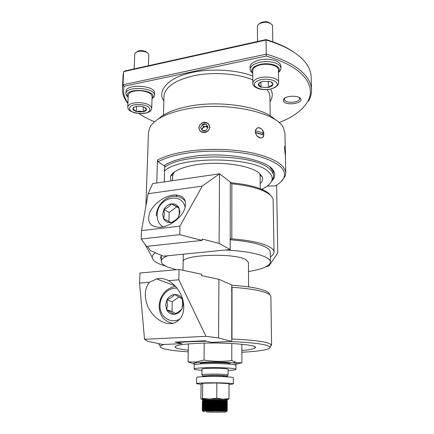 <?xml version="1.0" encoding="UTF-8"?>
<svg xmlns="http://www.w3.org/2000/svg" width="434" height="434" viewBox="0 0 434 434"><rect width="100%" height="100%" fill="white"/><g stroke="black" fill="none" stroke-linecap="round" stroke-linejoin="round"><path stroke-width="0.65" d="M170.86 180.94L170.589 176.258C173.079 169.77 189.891 164.074 210.745 163.368C231.582 162.625 252.42 167.079 259.499 173.356L262.207 176.893C263.085 179.258 262.418 181.531 260.205 183.712M300.54 98.518L300.648 98.67C303.968 103.146 286.896 106.042 283.711 101.605L283.494 99.402C285.149 95.713 298.326 95.013 300.54 98.518M299.227 97.46L299.769 98.632C300.23 102.294 287.162 103.759 284.785 100.341L284.362 99.294L284.845 98.079M127.884 103.569L125.122 99.402C123.202 95.881 122.317 92.252 122.464 88.52L123.072 75.532L123.625 71.648L266.21 40.004C285.99 46.02 299.384 53.946 306.393 63.782L306.751 64.303C309.54 68.463 310.994 72.646 311.124 76.845L311.547 89.838C311.639 93.57 310.706 97.189 308.737 100.688L307.641 101.675C302.531 110.203 292.988 117.185 279.019 122.616M293.861 52.178C286.597 47.16 277.331 42.961 266.047 39.592L124.813 70.975L123.625 71.648L123.017 84.755L266.405 54.141C286.679 60.098 300.263 67.948 307.163 77.686C309.963 81.722 311.422 85.775 311.547 89.838M307.641 101.675C311.775 94.346 311.232 86.805 306.008 79.042C299.238 69.565 285.995 61.899 266.275 56.057L266.047 39.592M154.531 121.748C148.569 119.328 143.328 116.572 138.809 113.486M261.577 189.278C267.713 186.501 271.212 183.316 272.058 179.725C272.579 177.137 271.456 174.571 268.689 172.038C254.839 156.549 179.589 155.757 164.562 170.974M271.673 180.994L273.425 177.435L273.561 176.03C273.523 173.812 272.346 171.631 270.013 169.482C256.375 153.999 182.432 152.394 164.665 167.329M122.464 88.52L123.017 84.755L124.113 86.252L266.275 56.057M127.905 103.146L126.207 100.411C123.717 95.833 123.017 91.113 124.113 86.252M174.701 171.723L173.079 174.115L172.667 176.139M201.083 384.378L196.553 383.672C195.805 382.864 214.976 382.462 226.271 383.076C230.872 383.32 233.232 383.602 233.346 383.933L229.038 384.557M233.346 383.933L233.351 377.754C233.232 377.379 230.877 377.054 226.293 376.783C215.02 376.088 195.897 376.571 196.64 377.499L196.553 383.672M225.734 399.66C228.425 399.318 213.148 398.949 206.394 399.204L203.947 399.508M202.819 411.188L202.287 410.629L202.819 411.177L202.304 410.618L202.401 400.788L202.971 400.219L202.461 400.745L203.41 400.137L202.982 400.669L203.6 400.121L203.199 400.647L203.823 400.099L203.443 400.631L204.36 400.067L204.034 400.598L204.669 400.05L204.371 400.582L205.011 400.034L204.739 400.566L205.38 400.023L205.168 400.549L205.776 400.007L205.564 400.539L206.193 399.996L206.014 400.522L207.11 399.974L207.029 400.501L207.598 399.964L207.55 400.495L208.108 399.953L208.06 400.484L208.64 399.947L208.656 400.479L209.188 399.936L209.199 400.474L209.752 399.931L209.796 400.468L210.327 399.931L210.452 400.463L210.919 399.926L211.032 400.457L211.526 399.926L211.711 400.457L212.134 399.92L212.313 400.457L212.758 399.92L212.964 400.457L213.382 399.926L213.664 400.463L214.011 399.926L214.277 400.463L214.646 399.931L214.938 400.468L215.275 399.936L215.6 400.474L215.91 399.942L216.306 400.479L216.539 399.947L216.957 400.49L217.163 399.953L217.564 400.495L217.776 399.964L218.204 400.506L218.383 399.974L218.834 400.517L218.986 399.985L219.495 400.528L219.571 399.996L220.694 400.555L220.7 400.023L221.232 400.571L221.242 400.039L221.785 400.582L221.763 400.056L222.36 400.604L222.268 400.072L222.87 400.62L222.751 400.088L223.364 400.636L223.206 400.105L223.798 400.653L223.646 400.121L224.687 400.696L224.438 400.159L225.045 400.712L224.796 400.181L225.756 400.756L225.425 400.219L226.537 400.815L226.147 400.284L226.754 400.842L226.326 400.305L227.221 400.929L226.716 400.392L227.259 400.951L227.232 410.797L226.705 411.351L227.232 410.808L227.253 400.945M206.264 411.904L225.658 412.126L206.264 411.904M202.938 400.235L202.418 400.766L202.304 410.618L202.846 411.166L202.347 410.607L202.906 411.155L202.428 410.597L203.291 411.123L202.873 410.559L203.481 411.112L203.334 410.537L204.24 411.085L203.947 410.521L204.555 411.079L204.289 410.51L204.897 411.069L204.658 410.504L205.266 411.063L205.06 410.493L205.662 411.058L205.461 410.488L206.085 411.052L205.911 410.483L206.53 411.047L206.389 410.477L207.002 411.041L206.893 410.472L207.49 411.036L207.419 410.466L208.005 411.036L207.962 410.466L208.537 411.031L208.526 410.461L209.085 411.031L209.112 410.461L209.655 411.031L209.709 410.461L210.235 411.025L210.322 410.461L210.826 411.025L210.946 410.461L211.434 411.025L211.586 410.461L212.047 411.031L212.231 410.461L212.671 411.031L212.882 410.461L213.3 411.036L213.544 410.466L213.929 411.036L214.206 410.472L214.564 411.041L214.868 410.477L215.199 411.047L215.535 410.477L215.834 411.052L216.197 410.483L216.468 411.058L216.854 410.493L217.092 411.063L217.505 410.499L217.711 411.069L218.145 410.504L218.324 411.079L218.779 410.515L218.926 411.085L219.403 410.526L219.512 411.096L220.011 410.531L220.087 411.101L220.608 410.542L220.646 411.112L221.183 410.553L221.194 411.123L221.741 410.564L221.714 411.134L222.279 410.575L222.219 411.144L222.799 410.586L222.707 411.155L223.293 410.597L223.168 411.166L223.76 410.613L223.602 411.177L224.204 410.624L224.015 411.188L224.622 410.635L224.4 411.199L225.013 410.651L224.763 411.215L225.376 410.662L225.094 411.226L226.027 410.689L225.664 411.253L226.526 410.716L226.119 411.275L227.199 410.781L226.689 411.34L227.232 410.797M208.922 412.094L220.987 412.159L208.922 412.094M202.705 383.227L201.083 384.057L200.904 398.862L201.702 399.372L202.532 398.336L202.705 383.227L216.87 382.989L229.038 383.596L229.011 398.64L228.007 399.643M202.532 398.336L209.617 399.052L216.778 398.217L216.87 382.989M216.778 398.217L222.93 399.204L229.011 398.64M203.779 399.681L201.702 399.372L209.617 399.052L226.027 399.345L227.926 399.665L225.902 399.839M205.461 410.488L205.564 400.539M205.488 410.488L205.591 400.539M205.168 400.549L205.06 410.493M205.141 400.549L205.032 410.499M205.911 410.483L206.014 400.522M205.944 410.483L206.047 400.522M204.767 400.566L204.658 410.504M204.739 400.566L204.636 410.504M206.389 410.477L206.492 400.511M206.427 410.477L206.524 400.511M204.398 400.577L204.289 410.51M204.371 400.582L204.262 410.51M206.893 410.472L206.991 400.501M206.926 410.472L207.029 400.501M204.056 400.593L203.947 410.521M204.034 400.598L203.92 410.521M207.419 410.466L207.512 400.495M207.452 410.466L207.55 400.495M203.741 400.609L203.633 410.531M203.72 400.615L203.611 410.531M207.962 410.466L208.06 400.484M208 410.466L208.098 400.484M203.459 400.631L203.351 410.537M203.443 400.631L203.334 410.537M208.526 410.461L208.618 400.479M208.564 410.461L208.656 400.479M203.215 400.647L203.101 410.548M209.085 411.031L209.188 399.936M203.199 400.647L203.085 410.548M209.112 410.461L209.199 400.474M209.15 410.461L209.242 400.468M202.998 400.663L202.884 410.559M209.655 411.031L209.752 399.931M202.982 400.669L202.873 410.559M209.709 410.461L209.796 400.468M209.752 410.461L209.839 400.468M202.689 410.569L202.803 400.685L202.7 410.569M210.235 411.025L210.327 399.931M210.322 410.461L210.409 400.463M210.365 410.461L210.452 400.463M202.662 400.707L202.553 410.58L202.656 400.707M210.826 411.025L210.919 399.926M210.946 410.461L211.032 400.457M210.989 410.461L211.076 400.457M202.548 400.723L202.434 410.591L202.542 400.728M211.434 411.025L211.526 399.926M211.586 410.461L211.667 400.457M211.629 410.461L211.711 400.457M202.466 400.745L202.352 410.607L202.461 400.745M212.047 411.031L212.134 399.92M212.231 410.461L212.313 400.457M212.275 410.461L212.356 400.457M212.671 411.031L212.758 399.92M202.418 400.766L202.304 410.618M212.882 410.461L212.964 400.457M212.931 410.461L213.007 400.457M213.3 411.036L213.382 399.926M213.544 410.466L213.62 400.457M213.588 410.466L213.664 400.463M213.929 411.036L214.011 399.926M214.206 410.472L214.277 400.463M214.25 410.472L214.325 400.463M214.564 411.041L214.646 399.931M214.868 410.477L214.938 400.468M214.917 410.477L214.982 400.468M215.199 411.047L215.275 399.936M215.535 410.477L215.6 400.474M215.579 410.483L215.644 400.474M215.834 411.052L215.91 399.942M216.197 410.483L216.262 400.479M216.24 410.488L216.306 400.479M216.468 411.058L216.539 399.947M216.854 410.493L216.913 400.484M216.897 410.493L216.957 400.49M217.092 411.063L217.163 399.953M217.505 410.499L217.564 400.495M217.548 410.499L217.608 400.495M217.711 411.069L217.776 399.964M218.145 410.504L218.204 400.506M218.188 410.504L218.248 400.506M218.324 411.079L218.383 399.974M218.779 410.515L218.834 400.517M218.823 410.515L218.877 400.517M218.926 411.085L218.986 399.985M219.403 410.526L219.458 400.528M219.447 410.526L219.495 400.528M219.512 411.096L219.571 399.996M220.011 410.531L220.06 400.539M220.054 410.531L220.103 400.544M220.087 411.101L220.141 400.007M220.608 410.542L220.656 400.555M220.646 410.542L220.694 400.555M220.646 411.112L220.7 400.023M221.183 410.553L221.232 400.571M221.221 410.553L221.269 400.571M221.741 410.564L221.785 400.582M221.779 410.564L221.823 400.587M222.279 410.575L222.322 400.598M222.316 410.575L222.36 400.604M222.799 410.586L222.837 400.62M222.832 410.586L222.87 400.62M223.293 410.597L223.331 400.636M223.326 410.602L223.364 400.636M223.76 410.613L223.798 400.653M223.792 410.613L223.83 400.653M224.204 410.624L224.242 400.674M224.237 410.624L224.269 400.674M224.622 410.635L224.66 400.69M224.655 410.64L224.687 400.696M225.013 410.651L225.045 400.712M225.04 410.651L225.072 400.712M225.376 410.662L225.409 400.734M225.398 410.662L225.43 400.734M225.707 410.678L225.734 400.756M225.729 410.678L225.756 400.756M226.006 410.689L226.038 400.777M226.027 410.689L226.054 400.777M226.277 410.705L226.304 400.794M226.293 410.705L226.32 400.799M226.515 410.716L226.537 400.815L226.526 410.716M226.716 410.732L226.743 400.837M226.732 410.732L226.754 400.842M226.922 400.864L226.901 410.743L226.911 400.859M227.058 400.886L227.031 410.759L227.047 400.886M227.128 410.77L227.15 400.907L227.134 410.77M205.83 376.224L205.575 376.077C205.043 375.426 220.358 375.323 223.711 375.963L224.438 376.207L224.172 376.354M201.973 370.31C196.927 369.958 194.318 369.529 194.139 369.025C195.371 368.075 202.472 367.603 215.459 367.603C228.024 367.804 234.859 368.379 235.966 369.318C235.781 369.822 233.166 370.213 228.116 370.495M235.966 369.318L235.96 365.33C234.859 364.327 228.029 363.719 215.486 363.508C202.521 363.508 195.425 364.023 194.199 365.037L194.139 369.025M205.13 376.571L202.613 375.974L210.013 375.35C217.434 375.171 226.939 375.611 227.394 376.148L224.872 376.707M202.098 375.036L201.973 374.808C202.607 374.477 205.201 374.249 209.758 374.135C217.521 374.021 223.309 374.216 227.123 374.726L227.926 375.215M201.918 374.889L201.984 369.106C201.23 368.075 222.55 367.896 227.139 368.911L228.121 369.291L228.11 375.068M270.317 256.868C272.785 255.355 274.022 253.76 274.028 252.083L273.122 199.602C272.802 197.909 271.651 196.239 269.671 194.6C262.896 189.311 250.288 185.709 231.848 183.794L230.725 182.698C249.366 184.542 262.114 188.139 268.971 193.483L271.776 196.738M274.028 252.083C274.006 250.51 272.807 248.959 270.436 247.429C263.53 243.252 250.657 240.393 231.81 238.852L231.848 183.794M248.492 271.505C262.456 269.243 269.758 266.085 270.387 262.027C270.366 260.612 269.216 259.217 266.926 257.845C259.489 253.738 245.693 251.123 225.539 249.984L167.611 255.762C163.412 257.498 161.28 259.331 161.22 261.263C161.247 263.324 163.401 265.245 167.681 267.029L176.356 269.709M270.387 262.027L270.246 252.203C270.225 250.706 269.075 249.235 266.796 247.787C260.156 243.843 247.895 241.168 230.004 239.769M230.264 364.137L230.063 363.562L229.418 363.399C224.736 362.254 202.96 362.222 200.123 363.356L200.893 363.849M195.718 364.419L195.43 364.37C192.354 363.757 192.87 363.182 196.993 362.65C204.669 361.647 225.539 361.793 233.204 362.9L235.206 363.236C237.463 363.752 237.214 364.24 234.452 364.69M236.53 364.153L241.884 362.775L236.926 362.683L231.789 360.551C222.571 361.755 213.322 361.598 204.034 360.068L195.43 362.037L188.09 361.869L193.765 363.92M248.443 262.554L246.3 259.917C235.678 252.545 180.994 254.508 183.153 262.017M230.725 182.698L230.297 182.757M230.009 239.042L231.81 238.852M176.806 195.012L176.784 195.913M241.884 362.775L241.83 344.249M231.805 343.5L231.789 360.551M188.09 361.869L188.394 343.896M204.034 360.068L204.224 343.093M267.241 186.077L275.27 185.931C279.908 183.289 282.843 180.387 284.064 177.218C286.543 168.886 277.581 161.768 257.172 155.877C237.165 150.701 208.407 149.638 185.877 153.316C174.094 155.285 164.855 158.09 158.155 161.741L163.954 165.642C169.732 161.752 178.602 158.806 190.569 156.82C225.224 150.777 271.098 159.972 274.217 172.233C275.444 175.417 274.538 178.461 271.505 181.363M273.561 176.03L272.97 171.153L269.932 167.079M276.604 185.134L277.771 252.913L269.015 265.896L265.624 266.921M262.754 189.788L262.738 188.73M158.155 161.741L157.477 160.059C164.269 156.419 173.546 153.609 185.307 151.634C206.747 148.119 233.834 148.786 253.912 153.283C274.51 158.399 285.133 164.98 285.773 173.036L285.246 176.101L281.042 181.689M145.873 206.324L148.466 132.354L150.023 127.043C154.721 119.073 166.759 113.084 186.143 109.075C224.958 101.051 276.984 112.124 283.451 127.976L284.937 133.309L285.236 147.56M285.773 173.036L285.409 155.741L284.59 148.927L284.682 146.562L285.002 145.813L285.171 146.952M255.404 132.641L255.295 130.715L256.841 128.258L258.447 127.694C259.912 127.672 261.219 128.415 262.369 129.929L263.818 133.281L263.763 135.077M263.839 135.202L262.467 137.589L260.856 138.131L256.912 135.945L255.311 132.647L255.599 132.63C256.31 138.072 263.248 140.095 263.807 135.093L263.839 135.202M199.824 130.661L198.777 127.824L199.911 124.808C202.515 121.905 205.325 121.531 208.353 123.679L209.958 127.157L208.808 130.129C206.296 132.809 203.551 133.243 200.579 131.437L199.83 130.661M158.405 118.9C164.432 113.355 174.484 109.173 188.557 106.346C220.293 99.825 263.248 106.938 275.183 119.713M285.116 153.197L285.42 152.122L285.236 148.645L285.236 154.141L284.916 149.551L284.981 147.348L285.236 148.645L284.91 148.227M285.512 152.622L285.35 155.735L284.818 149.041L285.051 146.166L285.512 152.622M204.284 130.943L202.407 130.58L206.166 130.357L204.284 130.943M204.414 124.471L202.488 124.466L204.365 123.88L206.237 124.238L204.414 124.471M202.114 130.119L202.087 129.685C203.166 126.468 205.098 125.773 207.875 127.601M207.902 127.553L205.298 126.451L207.159 126.337L207.604 127.233C204.788 125.827 202.933 126.641 202.038 129.69L203.438 126.56L205.298 126.451L202.488 128.133L201.691 129.451M209.557 127.091C209.741 133.412 198.75 134.052 199.103 127.721C198.94 121.439 209.861 120.76 209.557 127.091M199.911 124.808C202.553 121.97 205.369 121.596 208.358 123.695L208.716 124.07M202.407 130.58L200.573 127.634L202.488 124.466L200.573 127.634L202.407 130.58M206.237 124.238L208.081 127.178L206.166 130.357L208.081 127.178L206.237 124.238L207.159 126.337M203.438 126.56L202.488 124.466M257.384 127.943L258.404 127.715C259.868 127.71 261.192 128.453 262.375 129.94M263.818 133.281L263.785 133.167C263.096 127.808 256.201 125.681 255.583 130.699L255.295 130.715M263.731 133.249L261.756 134.231L255.36 132.31M263.785 133.167L255.583 130.699M255.599 132.63L263.807 135.093M285.257 154.238L285.198 153.907M285.029 152.144L285.42 152.122M284.905 148.661L285.236 148.645M147.028 247.922L144.593 243.734M156.766 183.002L157.477 160.059M164.725 165.137L164.258 181.906M161.269 259.597L160.564 257.541L161.464 255.393M267.458 265.912L269.015 265.896M165.918 266.226C156.956 263.617 152.372 260.606 152.155 257.188C152.188 255.68 153.283 254.205 155.448 252.751M271.575 345.095L270.881 296.677C270.865 295.549 269.698 294.431 267.382 293.33C260.986 290.465 249.197 288.458 232.016 287.308L231.984 339.025C249.507 339.8 261.523 341.113 268.028 342.958L271.434 344.672L271.575 345.095L270.556 346.245M158.887 343.663L158.866 344.308L159.153 343.717M231.783 285.225C248.438 286.364 259.89 288.344 266.123 291.176C268.478 292.31 269.628 293.455 269.568 294.615M231.984 339.025L231.74 339.334M241.852 352.251C261.035 351.204 270.469 349.441 270.154 346.972L266.801 345.345C260.156 343.533 247.879 342.263 229.971 341.547L211.434 342.361L206.947 341.243C195.408 341.363 185.464 341.802 177.115 342.572L181.895 343.657L164.421 344.422C162.088 344.992 160.699 345.589 160.26 346.202C159.587 347.336 161.725 348.404 166.667 349.408C171.897 350.439 179.096 351.258 188.258 351.865M241.846 350.536C249.767 349.842 254.237 348.925 255.246 347.78C258.859 344.851 224.628 342.003 197.763 343.305C182.155 344.113 174.62 345.421 175.162 347.222C176.139 348.366 180.511 349.343 188.291 350.146M176.98 342.008L177.115 342.572M182.855 299.791C185.285 311.135 182.681 318.746 175.032 322.641C165.099 327.127 150.159 316.489 146.426 302.384C144.24 294.057 145.292 287.346 149.584 282.252L156.614 278.926C160.84 277.982 164.784 278.563 168.435 280.668C175.499 284.888 180.305 291.263 182.855 299.791M144.527 339.274L206.004 336.339L218.573 337.945L231.74 341.471L211.434 342.361L204.962 340.75L174.994 342.095L181.895 343.657L162.793 344.493L147.5 341.238L144.527 339.274L139.585 283.093L139.954 272.997L179.03 269.471L201.718 274.255L201.702 275.682L218.91 279.279L231.783 284.986L231.669 291.756M149.584 282.252L139.585 283.093M206.004 336.339L178.808 279.8L168.435 280.668M178.808 279.8L179.03 269.471M231.74 341.471L231.778 291.746M218.573 337.945L218.91 279.279M182.003 308.796L183.3 303.74L182.199 298.863L182.709 304.022L182.003 308.796C180.213 310.885 177.609 312.708 174.186 314.276C177.544 313.934 180.148 312.111 182.003 308.796M175.499 286.359L173.638 286.673C164.909 289.473 160.059 295.852 159.104 305.818C159.49 315.816 164.101 321.643 172.922 323.297M177.045 288.203C168.631 287.145 160.065 295.809 160.005 305.341C159.3 316.56 170.681 324.524 180.045 318.941M166.672 309.805L167.426 305.075L166.922 299.959L165.625 304.956L166.672 309.805C168.343 312.86 170.844 314.346 174.186 314.276L166.672 309.805L172.021 311.433L172.249 301.717L179.058 296.91M182.199 298.863C180.479 295.831 177.956 294.377 174.636 294.502L182.199 298.863M174.636 294.502C171.316 294.876 168.745 296.699 166.922 299.959C170.318 298.429 172.889 296.606 174.636 294.502M175.618 313.57L172.021 311.433M166.922 299.959L172.249 301.717M184.808 208.542C182.009 217.288 170.144 226.51 160.547 227.242C150.419 227.242 146.768 222.512 149.605 213.051C153.056 203.758 165.766 194.85 175.227 194.953C183.815 195.452 187.005 199.982 184.808 208.542M184.618 200.524L185.09 200.551M202.136 240.414L146.475 246.371L141.191 238.993L179.768 234.669L202.136 240.414L202.157 239.02L219.116 243.409L230.204 249.523L230.297 182.009L219.512 173.806L152.638 183.609L148.146 193.716L202.255 186.115L179.953 226.114L141.495 230.633L148.146 193.716M176.421 195.463L176.123 195.506M219.116 243.409L219.512 173.806L202.255 186.115M141.191 238.993L141.495 230.633M179.768 234.669L179.953 226.114M230.204 249.523L163.282 256.19L150.457 250.554L147.408 246.268M176.432 194.985L176.416 195.685M178.64 216.94L179.909 212.09L178.846 207.555L179.345 212.584L178.64 216.94C176.898 219.268 174.349 221.145 170.996 222.571C174.273 222.051 176.822 220.174 178.64 216.94M185.15 207.43C181.873 190.96 156.869 198.023 157.141 214.966C157.108 220.228 159.018 224.199 162.869 226.884M163.651 218.79L164.399 214.467L163.911 209.486L162.636 214.271L163.651 218.79C165.283 221.573 167.73 222.832 170.996 222.571L163.651 218.79M185.351 201.381C182.66 198.088 179.182 196.385 174.913 196.266C165.642 195.913 156.354 205.689 156.267 215.79M178.846 207.555C177.17 204.794 174.707 203.568 171.457 203.877L178.846 207.555M171.457 203.877C168.213 204.425 165.701 206.296 163.911 209.486C167.242 208.092 169.759 206.221 171.457 203.877L178.938 208.054M163.911 209.486L169.168 212.427L176.627 206.904M168.934 221.519L169.168 212.427M278.454 72.413L278.926 71.729C280.25 69.039 278.769 66.798 274.489 65.024C267.328 62.908 260.736 63.386 254.704 66.467C251.85 68.355 251.026 70.362 252.235 72.489L252.724 73.145M278.454 72.57L280.38 70.492L280.955 68.415C280.825 66.201 279.002 64.4 275.476 63.001C267.512 60.635 260.178 61.172 253.472 64.617C251.264 66.039 250.152 67.601 250.13 69.304L250.754 71.339L252.724 73.297M280.955 68.415L280.906 66.098C280.782 63.874 278.954 62.062 275.433 60.657C267.474 58.275 260.15 58.818 253.456 62.279C251.248 63.706 250.136 65.279 250.114 66.993L250.13 69.304M152.03 98.697L153.05 96.625C154.01 89.339 126.267 87.945 127.298 95.355L128.16 97.314L126.321 95.344L125.92 93.717C125.502 85.628 155.632 87.44 154.52 95.388L153.999 96.956L152.03 98.719M154.52 95.388L154.591 93.229C155.703 85.232 125.6 83.415 126.017 91.547L125.92 93.717M268.348 87.5L271.445 86.42L273.057 84.809L270.686 85.644L268.326 87.511L261.062 87.142L268.288 87.511M262.288 81.451L260.704 82.135L258.382 84.022L259.944 82.384L263.085 81.261L270.474 81.641L272.378 82.688L273.067 84.782L271.532 82.411L270.518 81.663M270.198 23.214C267.192 21.288 263.877 21.228 260.259 23.035L260.026 23.208M272.78 41.773L272.519 26.024L271.999 24.602C268.44 21.749 264.132 21.521 259.065 23.913L257.867 25.069L257.389 26.523L257.541 41.48M278.644 82.536L278.406 69.939C278.926 64.444 262.337 62.089 255.517 66.76C253.657 67.943 252.724 69.25 252.707 70.671L252.805 83.247C252.957 85.389 254.112 87.522 260.541 89.236C264.876 89.654 267.42 90.543 274.858 87.527C279.203 84.592 278.292 83.8 278.644 82.536C279.171 77.214 262.489 74.925 255.631 79.455C253.765 80.599 252.821 81.863 252.805 83.247M258.371 84.05C258.051 85.319 258.935 86.344 261.013 87.125L258.382 84.022M260.964 81.988L261.062 87.142M268.234 81.12L268.326 87.511M143.328 106.764L143.16 111.722C145.33 111.256 146.47 110.486 146.583 109.411L146.041 108.229L143.149 106.699L139.656 106.14L136.167 106.363L133.412 107.518L132.771 108.733C132.912 109.845 134.073 110.724 136.26 111.397L132.771 108.755L134.247 107.247L133.412 107.518M139.732 111.093L143.112 111.733L139.715 111.95L136.309 111.413L139.732 111.093M147.028 52.617C146.014 51.467 144.283 50.8 141.847 50.604C139.509 50.528 137.817 50.973 136.764 51.95M148.444 65.724L148.829 55.091L148.488 53.946C147.316 52.373 145.081 51.451 141.799 51.179C138.636 51.087 136.439 51.722 135.202 53.084L134.773 54.179L134.155 68.897M152.101 96.592C151.499 93.364 147.517 91.4 140.155 90.684C133.01 90.641 129.044 92.149 128.252 95.198L127.737 106.986C128.529 104.03 132.511 102.576 139.688 102.619C147.083 103.308 151.092 105.218 151.699 108.343L152.101 96.592M143.16 111.722L146.583 109.411M135.761 106.46L134.247 107.247M146.583 109.39L143.752 106.9M136.482 106.314L136.309 111.413M252.778 79.84C237.718 73.617 214.087 71.751 195.164 75.429C175.39 79.921 164.996 86.854 163.992 96.223L163.439 115.135M163.851 101.013C157.124 91.872 166.683 79.319 186.137 73.992C203.416 68.518 233.617 68.561 252.745 76.026M270.697 89.041C272.975 93.164 272.736 97.4 269.991 101.757M270.203 115.878L269.915 96.966C269.877 94.471 268.939 92.013 267.094 89.588M256.868 81.304C247.418 86.632 265.684 92.849 274.434 87.473C284.395 82.341 265.83 75.619 256.868 81.304M139.732 113.448C153.023 114.348 153.424 105.093 139.639 104.572C125.822 103.759 126.413 113.1 139.732 113.448M259.738 174.718L262.207 176.893M205.835 375.936L205.824 376.549M299.487 97.786L300.648 98.67M126.207 100.411L125.122 99.402M272.058 179.725L273.425 177.435M273.491 171.604L273.474 170.817L273.491 171.604M284.601 98.426L283.494 99.402M172.71 174.435L172.737 173.291M224.172 376.061L224.172 376.674M173.079 174.115L170.589 176.258M225.658 412.126L226.445 411.302M203.85 411.974L202.656 410.683M226.027 399.345L226.738 399.02M203.66 399.188L202.401 398.591M227.394 376.148L228.051 374.987M161.22 261.263L161.383 255.496M172.558 180.69L172.678 175.846M229.282 364.05L230.063 363.562M233.204 362.9L235.157 362.168M196.993 362.65L195.43 362.037M260.259 188.747L260.096 173.904M202.613 375.974L201.973 374.808M272.97 171.153L274.217 172.233M284.064 177.218L285.246 176.101M152.155 257.188L145.13 244.488M160.26 346.202L159.018 343.885M182.991 270.306L183.305 254.194M254.612 346.69L255.246 347.78M175.808 346.137L175.162 347.222M248.584 286.879L248.443 262.386M270.154 346.972L271.434 344.672M174.989 285.811L156.614 278.926M252.235 72.489L250.754 71.339M278.926 71.729L280.38 70.492M152.589 98.024L153.999 96.956M127.65 96.576L126.321 95.344M259.771 82.775L259.044 83.051M271.532 82.411L272.378 82.688M127.737 106.986C128.393 108.18 126.218 111.549 139.732 113.545C151.254 113.046 151.086 110.344 151.699 108.343M145.254 107.876L146.041 108.229"/></g></svg>
